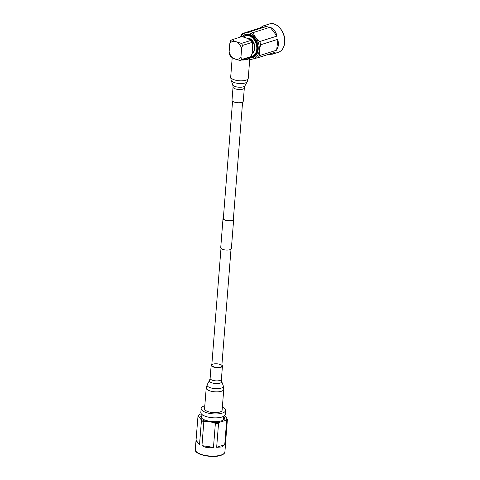 <?xml version="1.0" encoding="UTF-8"?>
<svg xmlns="http://www.w3.org/2000/svg" width="480" height="480" viewBox="0 0 480 480"><rect width="100%" height="100%" fill="white"/><g stroke="black" fill="none" stroke-linecap="round" stroke-linejoin="round"><path stroke-width="0.72" d="M223.386 217.824A5.34 1.914 4.5 0 0 223.026 218.442A5.34 1.914 4.5 0 0 226.326 220.5A5.34 1.914 4.5 0 0 232.242 220.44A5.34 1.914 4.5 0 0 233.676 219.282A5.34 1.914 4.5 0 0 233.412 218.61M223.026 218.442L220.722 247.698A5.34 1.914 4.5 0 0 224.022 249.75A5.34 1.914 4.5 0 0 229.938 249.696A5.34 1.914 4.5 0 0 231.372 248.538L233.676 219.282M232.566 101.22L223.338 218.466A5.028 1.8 4.5 0 0 226.446 220.404A5.028 1.8 4.5 0 0 232.014 220.344A5.028 1.8 4.5 0 0 233.364 219.258L242.592 102.012M220.23 364.512A5.028 1.8 4.5 0 0 214.872 363.798A5.028 1.8 4.5 0 0 211.788 365.202A5.028 1.8 4.5 0 0 213.378 366.678A5.028 1.8 4.5 0 0 218.736 367.398A5.028 1.8 4.5 0 0 221.814 365.994L231.012 249.156M211.86 364.278A5.658 2.028 4.5 0 0 211.164 365.154A5.658 2.028 4.5 0 0 212.946 366.816A5.658 2.028 4.5 0 0 218.976 367.62A5.658 2.028 4.5 0 0 222.444 366.042A5.658 2.028 4.5 0 0 221.886 365.07M206.214 387.96L204.576 408.792A8.802 3.15 4.5 0 0 207.354 411.378A8.802 3.15 4.5 0 0 216.726 412.626A8.802 3.15 4.5 0 0 222.12 410.172L223.758 389.34L223.296 385.89A8.172 2.928 4.5 0 1 218.946 388.59A8.172 2.928 4.5 0 1 209.652 387.486A8.172 2.928 4.5 0 1 207.21 384.624L206.214 387.96A8.802 3.15 4.5 0 0 208.992 390.546A8.802 3.15 4.5 0 0 218.37 391.8A8.802 3.15 4.5 0 0 223.758 389.34M216.66 447.258L221.556 447.006L224.748 444.696L226.632 420.744L225.168 420.534L220.122 422.124L218.55 423.3L216.66 447.258L224.748 444.696M218.55 423.3A14.85 5.316 -175.5 0 1 215.37 423.426L213.258 422.406L206.058 421.314L203.838 421.674L201.954 445.632C205.356 447.642 209.202 448.23 213.48 447.384L215.37 423.426M203.838 421.674A14.85 5.316 -175.5 0 1 201.414 420.69L200.82 419.19L198.672 416.496L197.97 416.376L195.972 441.048L199.524 444.648L201.414 420.69M197.97 416.376A14.85 5.316 -175.5 0 1 198.72 415.266L199.8 414.432M201.954 445.632L213.48 447.384M196.086 440.334L199.524 444.648M224.7 415.506L226.794 418.128L227.388 419.628L225.54 443.1M227.388 419.628A14.85 5.316 -175.5 0 1 226.632 420.744M226.794 418.128A14.106 5.052 -175.5 0 1 225.168 420.534M220.122 422.124A14.106 5.052 -175.5 0 1 213.258 422.406M206.058 421.314A14.106 5.052 -175.5 0 1 200.82 419.19M198.672 416.496A14.106 5.052 -175.5 0 1 199.896 414.36A14.106 5.052 -175.5 0 1 200.298 414.09L201.282 413.784M223.656 416.298A12 4.296 -175.5 0 1 223.656 419.826A12 4.296 -175.5 0 1 221.472 420.852A12 4.296 -175.5 0 1 201.552 418.086A12 4.296 -175.5 0 1 202.098 414.606M223.5 417.672A11.262 4.032 -175.5 0 1 223.902 418.884A11.262 4.032 -175.5 0 1 223.254 420.09M201.906 418.41A11.262 4.032 -175.5 0 1 201.45 417.12A11.262 4.032 -175.5 0 1 202.038 415.98M204.816 405.75A12.252 4.386 4.5 0 0 204.426 405.864A12.252 4.386 4.5 0 0 201.138 408.516L200.826 412.434A12.252 4.386 4.5 0 0 208.392 417.144A12.252 4.386 4.5 0 0 221.964 417.012A12.252 4.386 4.5 0 0 225.252 414.354L225.558 410.442A12.252 4.386 4.5 0 0 222.36 407.13M201.138 408.516A12.252 4.386 4.5 0 0 208.704 413.226A12.252 4.386 4.5 0 0 222.27 413.094A12.252 4.386 4.5 0 0 225.558 410.442M249.234 57.57A8.172 2.928 -175.5 0 1 242.208 59.79M233.796 101.91A5.658 2.028 -175.5 0 1 232.008 100.248L233.052 87.024A5.658 2.028 -175.5 0 0 234.834 88.686A5.658 2.028 -175.5 0 0 240.864 89.49A5.658 2.028 -175.5 0 0 244.332 87.912L243.288 101.136A5.658 2.028 -175.5 0 1 239.82 102.714A5.658 2.028 -175.5 0 1 233.796 101.91M249.876 57.342A8.802 3.15 -175.5 0 1 249.876 57.498A8.802 3.15 -175.5 0 1 241.56 59.994M278.646 45.006L277.884 39.3L260.688 44.742L259.224 50.448L259.446 55.626L276.642 50.184L278.646 45.006M240.462 37.062L240.966 35.616A14.85 10.386 72.5 0 1 242.472 33.528L250.542 31.53L267.738 26.094L263.406 25.872L259.674 28.092L242.472 33.528M250.542 31.53A14.85 10.386 72.5 0 1 252.954 32.646L255.528 37.356L259.782 41.532L276.978 36.096C276.09 31.902 273.816 28.938 270.156 27.21L252.954 32.646M259.782 41.532A14.85 10.386 72.5 0 1 260.688 44.742M267.738 26.094L259.674 28.092M276.978 36.096L270.156 27.21M276.642 50.184L277.884 39.3M259.446 55.626A14.85 10.386 72.5 0 1 257.934 57.714L249.87 59.712A14.85 10.386 72.5 0 1 249.708 59.658M268.218 54.462L272.358 54.186L275.13 52.278L257.934 57.714M240.762 36.966A13.608 9.522 72.5 0 1 245.664 32.796A13.608 9.522 72.5 0 1 255.528 37.356A13.608 9.522 72.5 0 1 259.224 50.448A13.608 9.522 72.5 0 1 253.056 58.98A13.608 9.522 72.5 0 1 249.762 58.992M242.412 36.774A12.126 8.484 72.5 0 1 256.536 41.028A12.126 8.484 72.5 0 1 258.024 45.738A12.126 8.484 72.5 0 1 258.144 49.95A12.126 8.484 72.5 0 1 249.87 57.594M258.012 45.66A11.382 7.962 72.5 0 1 258.114 49.542A11.382 7.962 72.5 0 1 253.302 56.58A11.382 7.962 72.5 0 1 250.776 56.79M243.954 36.438A11.382 7.962 72.5 0 1 246.438 34.872A11.382 7.962 72.5 0 1 256.572 41.1M246.456 35.13A11.382 7.962 72.5 0 1 247.212 34.686M254.04 56.286A11.382 7.962 72.5 0 1 253.17 56.364M243.378 37.02A11.136 7.788 72.5 0 1 246.006 35.268L248.028 34.632A11.136 7.788 72.5 0 1 248.088 34.614M254.802 55.848A11.136 7.788 72.5 0 1 254.742 55.866L252.72 56.508A11.136 7.788 72.5 0 1 250.824 56.76M246.006 35.268A11.136 7.788 72.5 0 1 254.118 38.55A11.136 7.788 72.5 0 1 257.472 49.176A11.136 7.788 72.5 0 1 252.72 56.508M243.708 37.104A10.644 7.446 72.5 0 1 252.48 37.83A10.644 7.446 72.5 0 1 256.776 49.134A10.644 7.446 72.5 0 1 251.184 56.358M247.032 38.214A8.04 5.628 72.5 0 1 254.88 48.366A8.04 5.628 72.5 0 1 252.084 53.4M247.578 38.436A7.794 5.454 72.5 0 1 254.532 48.348A7.794 5.454 72.5 0 1 252.12 53.052M240.972 56.862L241.47 59.556L251.136 56.502L252.102 53.34L252.75 45.054L252.252 42.354L242.586 45.414L241.626 48.57L240.972 56.862A9.282 6.492 72.5 0 1 235.8 59.28L233.598 58.392A9.282 6.492 72.5 0 1 229.11 52.056L229.764 43.764A9.282 6.492 72.5 0 1 234.936 41.346L241.386 43.428L251.052 40.374L246.066 37.824L241.818 36.63L232.152 39.69L234.936 41.346M251.052 40.374A11.136 7.788 72.5 0 1 252.252 42.354M241.386 43.428A11.136 7.788 72.5 0 1 242.586 45.414M237.138 42.234A9.282 6.492 72.5 0 1 241.626 48.57M229.764 43.764L230.724 40.608A11.136 7.788 72.5 0 1 232.152 39.69M233.598 58.392L230.814 56.736A11.136 7.788 72.5 0 1 229.614 54.75L229.11 52.056M241.47 59.556A11.136 7.788 72.5 0 1 240.042 60.474L235.8 59.28M251.136 56.502A11.136 7.788 72.5 0 1 249.714 57.42L240.042 60.474M223.296 385.89L221.682 381.42A6.186 2.214 4.5 0 1 218.394 383.466A6.186 2.214 4.5 0 1 211.35 382.632A6.186 2.214 4.5 0 1 209.502 380.466L210.12 378.378A5.658 2.028 4.5 0 0 211.908 380.04A5.658 2.028 4.5 0 0 217.932 380.844A5.658 2.028 4.5 0 0 221.4 379.266L222.444 366.042M220.518 455.412A14.352 5.136 -175.5 0 1 196.5 451.884M220.92 455.094A14.85 5.316 -175.5 0 1 204.474 455.256A14.85 5.316 -175.5 0 1 195.3 449.55C194.202 454.608 212.184 458.394 220.704 455.424C223.32 454.59 224.718 453.408 224.904 451.878A14.85 5.316 -175.5 0 1 220.92 455.094M244.332 87.912L244.95 85.824A6.186 2.214 -175.5 0 1 240.798 87.234A6.186 2.214 -175.5 0 1 234.672 86.328A6.186 2.214 -175.5 0 1 232.77 84.864L231.156 80.4A8.172 2.928 -175.5 0 0 233.67 82.326A8.172 2.928 -175.5 0 0 241.758 83.526A8.172 2.928 -175.5 0 0 247.242 81.666L248.238 78.33A8.802 3.15 -175.5 0 1 242.844 80.784A8.802 3.15 -175.5 0 1 233.472 79.536A8.802 3.15 -175.5 0 1 230.694 76.95L231.156 80.4M269.334 24A14.85 10.386 72.5 0 1 280.344 28.608A14.85 10.386 72.5 0 1 284.568 43.134A14.85 10.386 72.5 0 1 278.286 52.314C281.886 51.006 284.022 47.904 284.7 43.026C286.254 32.874 276.816 21.084 269.334 24L263.406 25.872M220.986 248.37L211.788 365.202M209.502 380.466L207.21 384.624M221.682 381.42L221.4 379.266M210.12 378.378L211.164 365.154M195.972 441.048L195.3 449.55M225.576 443.376L224.904 451.878M201.852 418.338L202.146 414.636M223.314 420.024L223.608 416.328M232.212 57.654L230.694 76.95M249.876 57.498L248.238 78.33M244.95 85.824L247.242 81.666M232.77 84.864L233.052 87.024M272.358 54.186L278.286 52.314M246.87 59.28L246.942 58.29"/></g></svg>
